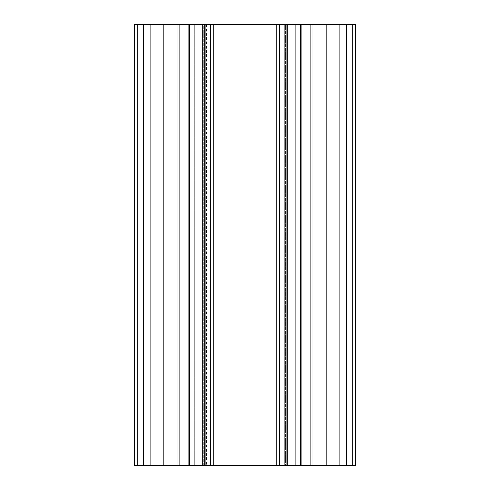 <?xml version="1.0" encoding="UTF-8"?>
<svg xmlns="http://www.w3.org/2000/svg" width="490" height="490" viewBox="0 0 490 490"><rect width="100%" height="100%" fill="white"/><g stroke="black" fill="none" stroke-linecap="round" stroke-linejoin="round"><path stroke-width="0.37" stroke-dasharray="2.45 1.84" d="M210.602 24.5L134.75 24.5L191.198 24.5L134.75 24.5L191.198 24.5L134.75 24.5L134.75 465.5L134.75 24.5L137.396 24.5L137.396 465.5L134.75 465.5L137.396 465.5L137.396 24.5L147.98 24.5L147.98 465.5L137.396 465.5L147.98 465.5L147.98 24.5L150.626 24.5L150.626 465.5L147.98 465.5L150.626 465.5L150.626 24.5L150.626 465.5L150.626 24.5L153.272 24.5L153.272 465.5L150.626 465.5L153.272 465.5L153.272 24.5L177.754 24.5L177.754 465.5L153.272 465.5L188.656 465.5L177.754 465.5L177.754 24.5L179.628 24.5L179.628 465.5L179.628 24.5L188.656 24.5L188.656 465.5L188.656 24.5L189.434 24.5L189.434 465.5L188.656 465.5L189.434 465.5L189.434 24.5L189.434 465.5L189.434 24.5L189.434 465.5L189.434 24.5L189.434 465.5L189.434 24.5L188.656 24.5L188.656 465.5L188.656 24.5L176.982 24.5L176.982 465.5L176.982 24.5L175.108 24.5L175.108 465.5L175.108 24.5L153.272 24.5L153.272 465.5L153.272 24.5L150.626 24.5L150.626 465.5L150.626 24.5L150.626 465.5L150.626 24.5L147.98 24.5L147.98 465.5L147.98 24.5L137.396 24.5L137.396 465.5L137.396 24.5L134.75 24.5L134.75 465.5L134.75 24.5L134.75 465.5L134.75 24.5L137.396 24.5L137.396 465.5L134.75 465.5L137.396 465.5L137.396 24.5L147.98 24.5L147.98 465.5L137.396 465.5L147.98 465.5L147.98 24.5L150.626 24.5L150.626 465.5L147.98 465.5L150.626 465.5L150.626 24.5L150.626 465.5L150.626 24.5L153.272 24.5L153.272 465.5L150.626 465.5L153.272 465.5L153.272 24.5L175.108 24.5L175.108 465.5L153.272 465.5L188.656 465.5L175.108 465.5L175.108 24.5L176.982 24.5L176.982 465.5L176.982 24.5L188.656 24.5L188.656 465.5L188.656 24.5L189.434 24.5L189.434 465.5L188.656 465.5L189.434 465.5L189.434 24.5L189.434 465.5L189.434 24.5L189.434 465.5L189.434 24.5L189.434 465.5L189.434 24.5L188.656 24.5L188.656 465.5L188.656 24.5L179.628 24.5L179.628 465.5L179.628 24.5L177.754 24.5L177.754 465.5L177.754 24.5L153.272 24.5L153.272 465.5L153.272 24.5L150.626 24.5L150.626 465.5L150.626 24.5L150.626 465.5L150.626 24.5L147.98 24.5L147.98 465.5L147.98 24.5L137.396 24.5L137.396 465.5L137.396 24.5L134.75 24.5L134.75 465.5L134.75 24.5L134.75 465.5L134.75 24.5L213.248 24.5L210.602 24.5L213.248 24.5L210.602 24.5L210.602 465.5L143.57 465.5L143.57 24.5L143.57 465.5L191.198 465.5L191.198 24.5L191.198 465.5L191.198 24.5L191.198 465.5L134.75 465.5L210.602 465.5L210.602 24.5L213.248 24.5L213.248 465.5L210.602 465.5L213.248 465.5L213.248 24.5L213.248 465.5L213.248 24.5L210.602 24.5L210.602 465.5L210.602 24.5L194.726 24.5L210.602 24.5L210.602 465.5L194.726 465.5L210.602 465.5L210.602 24.5L213.248 24.5L192.08 24.5L194.726 24.5L194.726 465.5L194.726 24.5L192.08 24.5L192.08 465.5L194.726 465.5L192.08 465.5L192.08 24.5L192.08 465.5L192.08 24.5L192.858 24.5L192.858 465.5L192.08 465.5L192.858 465.5L192.858 24.5L201.886 24.5L201.886 465.5L192.858 465.5L201.886 465.5L201.886 24.5L205.629 24.5L201.886 24.5L205.629 24.5L201.886 24.5L203.76 24.5L203.76 465.5L201.114 465.5L201.114 24.5L201.886 24.5L201.886 465.5L203.76 465.5C194.8 465.5 212.721 465.5 203.76 465.5L201.886 465.5L201.886 24.5L192.858 24.5L192.858 465.5L192.858 24.5L192.08 24.5L192.08 465.5L192.08 24.5L192.08 465.5L192.08 24.5L194.726 24.5L194.726 465.5L194.726 24.5L210.602 24.5M206.406 24.5L206.406 465.5L297.92 465.5L276.752 465.5L286.24 465.5L286.24 24.5L286.24 465.5L288.114 465.5L288.114 24.5L288.114 465.5L297.142 465.5L297.142 24.5L297.142 465.5L297.92 465.5L297.92 24.5L297.92 465.5L297.92 24.5L297.92 465.5L295.274 465.5L295.274 24.5L295.274 465.5L279.398 465.5L279.398 24.5L295.274 24.5L295.274 465.5L295.274 24.5L297.92 24.5L297.92 465.5L297.92 24.5L297.92 465.5L297.92 24.5L297.142 24.5L297.142 465.5L297.142 24.5L288.114 24.5L288.114 465.5L288.114 24.5L286.24 24.5L286.24 465.5L286.24 24.5L297.92 24.5L276.752 24.5L276.752 465.5L276.752 24.5L279.398 24.5L279.398 465.5L355.25 465.5L355.25 24.5L355.25 465.5L352.604 465.5L352.604 24.5L352.604 465.5L342.02 465.5L342.02 24.5L342.02 465.5L339.374 465.5L339.374 24.5L339.374 465.5L339.374 24.5L339.374 465.5L336.728 465.5L336.728 24.5L336.728 465.5L312.246 465.5L312.246 24.5L312.246 465.5L310.372 465.5L310.372 24.5L310.372 465.5L301.344 465.5L301.344 24.5L301.344 465.5L300.566 465.5L300.566 24.5L300.566 465.5L300.566 24.5L300.566 465.5L300.566 24.5L300.566 465.5L300.566 24.5L301.344 24.5L300.566 24.5L300.566 465.5L301.344 465.5L301.344 24.5L301.344 465.5L313.018 465.5L313.018 24.5L313.018 465.5L314.892 465.5L314.892 24.5L336.728 24.5L314.892 24.5L314.892 465.5L336.728 465.5L336.728 24.5L339.374 24.5L336.728 24.5L336.728 465.5L339.374 465.5L339.374 24.5L339.374 465.5L339.374 24.5L342.02 24.5L339.374 24.5L339.374 465.5L342.02 465.5L342.02 24.5L352.604 24.5L342.02 24.5L342.02 465.5L352.604 465.5L352.604 24.5L355.25 24.5L352.604 24.5L352.604 465.5L355.25 465.5L355.25 24.5L355.25 465.5L355.25 24.5L355.25 465.5L352.604 465.5L352.604 24.5L352.604 465.5L342.02 465.5L342.02 24.5L342.02 465.5L339.374 465.5L339.374 24.5L339.374 465.5L339.374 24.5L339.374 465.5L336.728 465.5L336.728 24.5L336.728 465.5L314.892 465.5L314.892 24.5L314.892 465.5L313.018 465.5L313.018 24.5L313.018 465.5L301.344 465.5L301.344 24.5L301.344 465.5L300.566 465.5L300.566 24.5L300.566 465.5L300.566 24.5L300.566 465.5L300.566 24.5L300.566 465.5L300.566 24.5L298.802 24.5L300.566 24.5L300.566 465.5L301.344 465.5L301.344 24.5L301.344 465.5L310.372 465.5L310.372 24.5L310.372 465.5L312.246 465.5L312.246 24.5L336.728 24.5L312.246 24.5L312.246 465.5L336.728 465.5L336.728 24.5L300.566 24.5L336.728 24.5L336.728 465.5L339.374 465.5L339.374 24.5L339.374 465.5L339.374 24.5L342.02 24.5L301.344 24.5L339.374 24.5L339.374 465.5L342.02 465.5L342.02 24.5L352.604 24.5L336.728 24.5L342.02 24.5L342.02 465.5L352.604 465.5L352.604 24.5L355.25 24.5L339.374 24.5L352.604 24.5L352.604 465.5L355.25 465.5L355.25 24.5L355.25 465.5L355.25 24.5L355.25 465.5L346.43 465.5L346.43 24.5L346.43 465.5L279.398 465.5L279.398 24.5L279.398 465.5L276.752 465.5L276.752 24.5L276.752 465.5L276.752 24.5L279.398 24.5L279.398 465.5L279.398 24.5L355.25 24.5L276.752 24.5L297.92 24.5L276.752 24.5L279.398 24.5L276.752 24.5L276.752 465.5L297.92 465.5L203.76 465.5L203.76 24.5L286.24 24.5L203.76 24.5L203.76 465.5L213.248 465.5L210.602 465.5L213.248 465.5L213.248 24.5L213.248 465.5L192.08 465.5L203.76 465.5L203.76 24.5L201.886 24.5M202.664 24.5L274.106 24.5C277.61 24.5 277.61 24.5 274.106 24.5L287.336 24.5L274.106 24.5C277.61 24.5 277.61 24.5 274.106 24.5L215.894 24.5C212.391 24.5 212.391 24.5 215.894 24.5L202.664 24.5L215.894 24.5C212.391 24.5 212.391 24.5 215.894 24.5L202.664 24.5L202.664 465.5L215.894 465.5C212.391 465.5 212.391 465.5 215.894 465.5L202.664 465.5L215.894 465.5C212.391 465.5 212.391 465.5 215.894 465.5L284.69 465.5L284.69 24.5L205.31 24.5L205.31 465.5L202.664 465.5L202.664 24.5L204.624 24.5L204.624 465.5L202.664 465.5L202.664 24.5L202.664 465.5L204.624 465.5L204.624 24.5L213.934 24.5L213.934 465.5L204.624 465.5L213.934 465.5L213.934 24.5L215.894 24.5L215.894 465.5L213.934 465.5L215.894 465.5L215.894 24.5L215.894 465.5L192.08 465.5L215.894 465.5L215.894 24.5L213.248 24.5L215.894 24.5L215.894 465.5L215.894 24.5L215.894 465.5L215.894 24.5L213.934 24.5L213.934 465.5L213.934 24.5L204.624 24.5L204.624 465.5L204.624 24.5L202.664 24.5L202.664 465.5L202.664 24.5L204.624 24.5L204.624 465.5L202.664 465.5L202.664 24.5L202.664 465.5L204.624 465.5L204.624 24.5L213.934 24.5L213.934 465.5L204.624 465.5L213.934 465.5L213.934 24.5L215.894 24.5L215.894 465.5L213.934 465.5L215.894 465.5L215.894 24.5L215.894 465.5L213.248 465.5L215.894 465.5L215.894 24.5L213.248 24.5L215.894 24.5L215.894 465.5L215.894 24.5L215.894 465.5L215.894 24.5L213.934 24.5L213.934 465.5L213.934 24.5L204.624 24.5L204.624 465.5L204.624 24.5L202.664 24.5L202.664 465.5L202.664 24.5L205.31 24.5L205.31 465.5L274.106 465.5C277.61 465.5 277.61 465.5 274.106 465.5L287.336 465.5L274.106 465.5C277.61 465.5 277.61 465.5 274.106 465.5L202.664 465.5L202.664 24.5L202.664 465.5L205.31 465.5L205.31 24.5L284.69 24.5L284.69 465.5L205.31 465.5L205.31 24.5L202.664 24.5M326.585 24.5L308.063 24.5L345.107 24.5L308.063 24.5L326.585 24.5L326.585 465.5L345.107 465.5L326.585 465.5L326.585 24.5L345.107 24.5L326.585 24.5L326.585 465.5L345.107 465.5L326.585 465.5L326.585 24.5L308.063 24.5L326.585 24.5L326.585 465.5L345.107 465.5L308.063 465.5L345.107 465.5L308.063 465.5L326.585 465.5L308.063 465.5L326.585 465.5L326.585 24.5L308.063 24.5L326.585 24.5L326.585 465.5L308.063 465.5L326.585 465.5L326.585 24.5M163.415 24.5L181.937 24.5L144.893 24.5L181.937 24.5L144.893 24.5L163.415 24.5L163.415 465.5L181.937 465.5L163.415 465.5L163.415 24.5L181.937 24.5L163.415 24.5L163.415 465.5L181.937 465.5L163.415 465.5L163.415 24.5L181.937 24.5L144.893 24.5L163.415 24.5L163.415 465.5L181.937 465.5L144.893 465.5L181.937 465.5L144.893 465.5L163.415 465.5L144.893 465.5L163.415 465.5L163.415 24.5L144.893 24.5L163.415 24.5L163.415 465.5L144.893 465.5L163.415 465.5L163.415 24.5M298.802 24.5L298.802 465.5L298.802 24.5M279.398 465.5L297.92 465.5L279.398 465.5M355.25 465.5L298.802 465.5L355.25 465.5M284.69 24.5L287.336 24.5L287.336 465.5L284.69 465.5L284.69 24.5L284.69 465.5L287.336 465.5L287.336 24.5L287.336 465.5L287.336 24.5L285.376 24.5L285.376 465.5L287.336 465.5L285.376 465.5L285.376 24.5L276.066 24.5L276.066 465.5L285.376 465.5L276.066 465.5L276.066 24.5L274.106 24.5L274.106 465.5L276.066 465.5L274.106 465.5L274.106 24.5L274.106 465.5L276.752 465.5L274.106 465.5L274.106 24.5L276.752 24.5L274.106 24.5L274.106 465.5L274.106 24.5L274.106 465.5L274.106 24.5L276.066 24.5L276.066 465.5L276.066 24.5L285.376 24.5L285.376 465.5L285.376 24.5L287.336 24.5L287.336 465.5L287.336 24.5L287.336 465.5L287.336 24.5L285.376 24.5L285.376 465.5L287.336 465.5L285.376 465.5L285.376 24.5L276.066 24.5L276.066 465.5L285.376 465.5L276.066 465.5L276.066 24.5L274.106 24.5L274.106 465.5L276.066 465.5L274.106 465.5L274.106 24.5L274.106 465.5L276.752 465.5L274.106 465.5L274.106 24.5L276.752 24.5L274.106 24.5L274.106 465.5L274.106 24.5L274.106 465.5L274.106 24.5L276.066 24.5L276.066 465.5L276.066 24.5L285.376 24.5L285.376 465.5L285.376 24.5L287.336 24.5L287.336 465.5L287.336 24.5L287.336 465.5L287.336 24.5L284.69 24.5M181.937 465.5L181.937 24.5L181.937 465.5M345.107 465.5L345.107 24.5L345.107 465.5M213.248 24.5L213.248 465.5L213.248 24.5M276.752 24.5L276.752 465.5L276.752 24.5M144.893 465.5L144.893 24.5L144.893 465.5M308.063 465.5L308.063 24.5L308.063 465.5"/><path stroke-width="0.73" d="M134.75 24.5L355.25 24.5L355.25 465.5L355.25 24.5L346.43 24.5L346.43 465.5L355.25 465.5L346.43 465.5L346.43 24.5L279.398 24.5L279.398 465.5L346.43 465.5L279.398 465.5L279.398 24.5L276.752 24.5L276.752 465.5L279.398 465.5L276.752 465.5L276.752 24.5L213.248 24.5L213.248 465.5L276.752 465.5L213.248 465.5L213.248 24.5L210.602 24.5L210.602 465.5L213.248 465.5L210.602 465.5L210.602 24.5L143.57 24.5L143.57 465.5L210.602 465.5L143.57 465.5L143.57 24.5L134.75 24.5L134.75 465.5L143.57 465.5L134.75 465.5L134.75 24.5"/></g></svg>
